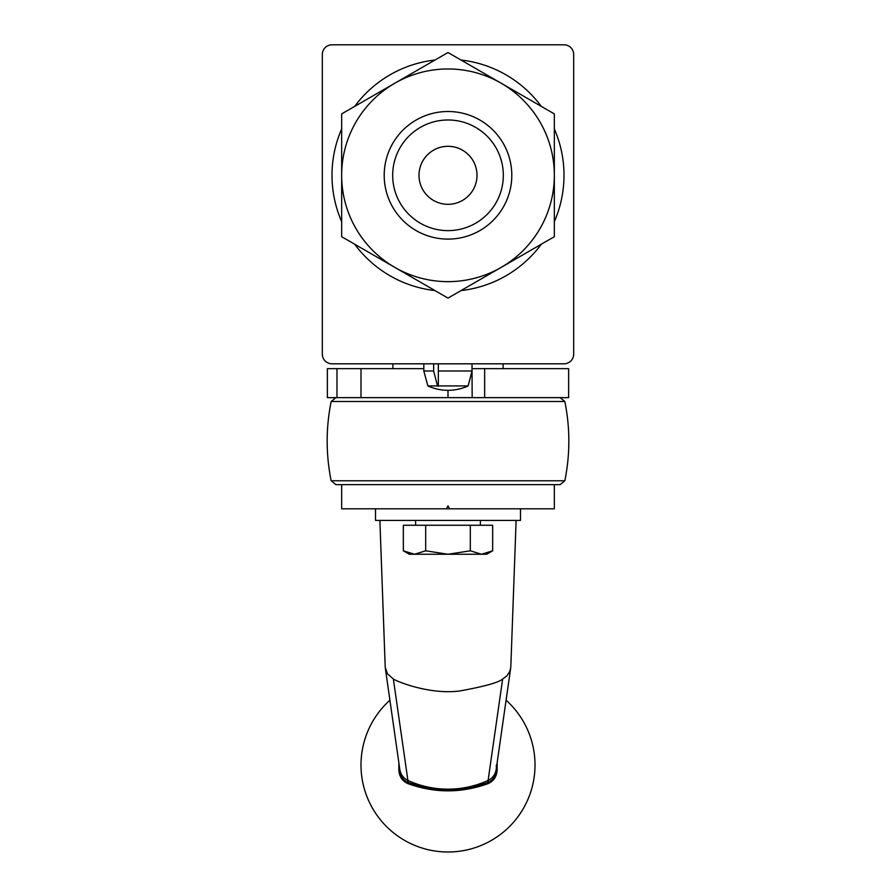 <?xml version="1.0" encoding="UTF-8"?>
<svg xmlns="http://www.w3.org/2000/svg" width="896" height="896" viewBox="0 0 896 896"><rect width="100%" height="100%" fill="white"/><g stroke="black" fill="none" stroke-linecap="round" stroke-linejoin="round"><path stroke-width="1.34" d="M438.334 385.918L468.16 385.918A47.354 41.014 -90 0 1 467.331 386.288A47.354 41.014 -90 0 0 468.16 385.918L472.013 370.989L438.334 370.989L438.334 386.288A47.354 41.014 -90 0 1 437.506 385.918L433.653 370.989L433.653 363.81M331.99 363.81A9.666 9.666 0 0 1 322.325 354.144L322.325 54.466A9.666 9.666 0 0 1 331.99 44.8L564.01 44.8A9.666 9.666 0 0 1 573.675 54.466L573.675 354.144A9.666 9.666 0 0 1 564.01 363.81L331.99 363.81M375.502 508.816L375.502 520.419L520.498 520.419L520.498 508.816M341.667 484.646L341.667 508.816L554.333 508.816L554.333 484.646M420.336 223.216A55.317 55.317 0 0 0 495.914 202.966A55.317 55.317 0 0 0 475.664 127.4A55.317 55.317 0 0 0 400.086 147.65A55.317 55.317 0 0 0 420.336 223.216M416.102 230.563A63.806 63.806 0 0 1 392.75 143.405A63.806 63.806 0 0 1 479.898 120.053A63.806 63.806 0 0 1 503.25 207.211A63.806 63.806 0 0 1 416.102 230.563M433.496 200.424A28.997 28.997 0 0 1 422.89 160.81A28.997 28.997 0 0 1 462.504 150.192A28.997 28.997 0 0 1 473.11 189.806A28.997 28.997 0 0 1 433.496 200.424M554.333 175.302L554.333 113.949A122.774 122.774 0 0 0 554.31 113.893L448.034 52.539A122.774 122.774 0 0 0 447.966 52.539L341.69 113.893A122.774 122.774 0 0 0 341.667 113.949L341.667 236.667A122.774 122.774 0 0 0 341.69 236.712L447.966 298.077A122.774 122.774 0 0 0 448.034 298.077L554.31 236.712A122.774 122.774 0 0 0 554.333 236.667L554.333 175.302A106.333 106.333 0 0 1 394.834 267.4A106.333 106.333 0 0 1 394.834 83.216A106.333 106.333 0 0 1 554.333 175.302M554.333 213.842L554.333 219.195M463.165 61.275L467.802 63.952M534.542 102.48L539.179 105.157M467.802 286.664L463.165 289.341M356.821 105.157L361.458 102.48M428.198 63.952L432.835 61.275M432.835 289.341L428.198 286.664M361.458 248.125L356.821 245.448M341.667 136.774L341.667 131.421M568.624 368.648L568.624 397.645M336.974 368.648L327.376 368.648L327.376 397.645L336.974 397.645L336.974 368.648L423.83 368.648M472.013 368.648L472.17 397.645L568.21 397.645M484.658 397.645L484.658 368.648L472.17 368.648M484.658 368.648L568.21 368.648M472.17 397.645L360.998 397.645L360.998 368.648M554.333 128.946A116.01 116.01 0 0 1 554.333 221.67M541.318 244.216A116.01 116.01 0 0 1 461.014 290.573M434.986 290.573A116.01 116.01 0 0 1 354.682 244.216M341.667 221.67A116.01 116.01 0 0 1 341.667 128.946M354.682 106.4A116.01 116.01 0 0 1 434.986 60.032M461.014 60.032A116.01 116.01 0 0 1 541.318 106.4M437.506 385.918L427.829 385.918L423.83 370.989L433.653 370.989M438.334 363.81L438.334 370.989M472.013 363.81L472.013 370.989L472.013 363.81M385.314 668.069L399.818 769.474A14.504 14.504 0 0 0 408.195 780.584A96.667 96.667 0 0 0 487.805 780.584A14.504 14.504 0 0 0 496.182 769.451L510.686 668.013L509.746 671.485L506.811 675.987L502.645 679.022C498.602 682.55 484.21 686.549 459.446 691.018C428.77 694.904 395.618 680.893 393.355 679.022L387.475 673.826L385.224 667.307L379.882 520.419L385.168 665.963M510.832 666.042L510.686 668.013M496.339 765.016L496.339 767.368M496.339 768.41L496.339 769.81C496.003 776.026 493.158 780.237 487.805 782.443C461.261 791.862 434.728 791.862 408.195 782.443C402.83 780.237 399.997 776.014 399.661 769.81L399.661 768.421L399.661 769.81L398.821 769.698C399.19 776.574 402.349 781.267 408.296 783.765C434.762 793.195 461.227 793.195 487.704 783.765C493.651 781.278 496.798 776.586 497.179 769.698L497.078 763.235M398.922 763.235L398.821 769.698M487.704 783.765A1.938 0.728 69.4 0 1 487.805 782.443L502.645 679.022M496.339 769.81L497.179 769.698M393.355 679.022L408.195 782.443A1.938 0.728 -69.4 0 1 408.296 783.765M335.899 484.646L560.101 484.646L564.838 480.782L331.162 480.782L335.899 484.646M427.829 385.918A48.339 48.339 0 0 0 448 390.32L448 397.645L335.899 397.645L331.162 401.509L564.838 401.509C570.17 427.941 570.17 454.362 564.838 480.782M446.331 508.816L448 505.915L449.669 508.816M480.379 520.419L480.379 525.258M448 554.254L409.326 554.254L403.346 550.805L414.512 554.254L425.678 550.805L448 554.254L470.322 550.805L481.488 554.254L448 554.254M492.654 550.805L486.674 554.254L481.488 554.254L492.654 550.805L492.654 525.258L470.322 525.258L470.322 550.805M403.346 550.805L403.346 525.258L470.322 525.258M425.678 525.258L425.678 550.805M423.83 363.81L423.83 370.989M448 390.32A48.339 48.339 0 0 0 467.331 386.288M392.896 363.81L392.896 368.648M503.104 363.81L503.104 368.648M516.118 520.419L510.821 666.747M389.917 700.224A87.002 87.002 0 0 0 412.53 844.435A87.002 87.002 0 0 0 506.083 700.213M331.162 401.509C325.83 427.941 325.83 454.362 331.162 480.782M564.838 401.509L560.101 397.645M415.621 525.258L415.621 520.419"/></g></svg>
